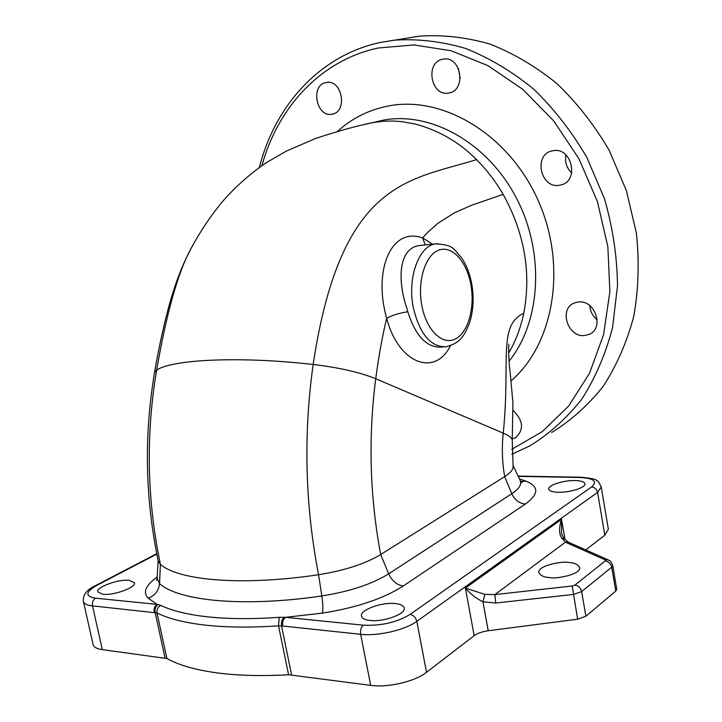 <?xml version="1.0" encoding="UTF-8"?>
<svg xmlns="http://www.w3.org/2000/svg" width="722" height="722" viewBox="0 0 722 722"><rect width="100%" height="100%" fill="white"/><g stroke="black" fill="none" stroke-linecap="round" stroke-linejoin="round"><path stroke-width="1.08" d="M568.873 562.519C563.16 560.804 537.728 565.398 538.783 572.546C540.57 575.651 544.09 577.302 549.352 577.519C555.028 579.333 580.858 574.703 579.757 567.528C577.853 564.342 574.225 562.673 568.873 562.519M395.069 603.538C381.487 602.031 359.827 610 361.433 616.037C361.939 618.393 364.881 619.873 370.251 620.478C383.887 622.156 405.999 613.953 404.212 608.005C403.643 605.577 400.602 604.088 395.069 603.538M575.272 480.563C563.674 480.166 547.691 485.274 548.747 489.092C549.234 490.969 552.366 492.025 558.142 492.26C569.784 492.738 586.083 487.521 584.919 483.74C584.378 481.809 581.165 480.753 575.272 480.563M129.238 580.289C118.471 579.008 96.279 587.049 97.75 591.796L102.795 594.296C113.589 595.704 136.151 587.464 134.5 582.816L129.238 580.289M597.211 319.801C592.663 316.119 590.19 311.399 589.793 305.632M571.662 172.928C566.562 167.964 564.658 161.963 565.949 154.914M332.03 114.157L331.93 114.175C316.263 117.641 310.117 84.988 326.046 82.534L326.579 82.443C342.309 79.357 347.878 112.163 332.03 114.157M584.297 335.568C567.465 337.273 558.711 308.601 574.378 302.951L578.665 301.94C595.289 299.892 604.549 328.357 589.233 334.367L584.297 335.568M559.126 185.337C540.444 188.559 533.305 154.743 551.933 150.934L553.314 150.663C571.797 147.062 579.486 180.653 561.22 184.904L559.126 185.337M460.203 78.409L458.362 68.409M448.741 92.985L448.624 93.012C430.844 96.865 424.735 62.065 442.767 59.24L443.479 59.114C461.295 55.784 466.638 90.692 448.741 92.985M437.74 243.648L435.709 243.855C455.636 244.902 453.948 250.534 461.322 257.393C466.394 264.857 469.887 273.8 471.8 284.242C474.101 298.033 473.343 310.965 469.526 323.032C464.733 334.313 461.385 343.103 445.627 346.831C430.204 346.75 419.392 333.501 413.201 307.094C407.271 277.447 419.013 245.67 435.709 243.855L419.401 245.534C399.167 248.052 396.956 278.43 406.603 307.563L407.804 311.76C415.394 335.495 426.224 347.264 440.294 347.092L443.443 346.939M83.427 601.552L93.066 644.376C93.607 647.074 96.694 648.834 102.325 649.638L166.908 658.536C178.533 665.007 194.778 669.727 215.643 672.687C236.708 675.593 261.012 676.279 288.565 674.754L370.693 685.377C387.822 687.922 415.042 681.523 426.512 672.308L474.173 635.667C477.531 633.239 482.215 631.606 488.234 630.748L577.636 619.196L572.203 585.993L574.974 585.082L605.216 560.922L605.036 559.812L565.425 542.177L561.599 537.98C558.936 533.486 558.918 527.277 561.526 519.362L561.526 532.195C561.283 533.179 562.185 535.363 564.225 538.738L561.599 537.98M551.68 432.514C570.994 420.646 588.177 405.241 603.222 386.306C616.687 365.54 626.867 342.219 633.772 316.344C638.537 289.414 639.394 261.59 636.353 232.899L626.353 190.554L609.206 150.393C594.531 125.249 577.158 103.038 557.086 83.743C535.877 66.541 513.495 53.32 489.94 44.078C466.186 37.264 442.812 34.611 419.816 36.109L407.334 38.095M192.44 245.85L190.987 248.558C178.054 272.212 166.601 312.734 156.629 370.097L154.553 372.489C143.922 435.646 145.14 498.478 158.226 560.976L160.428 564.433C179.002 580.587 242.339 586.138 318.564 574.73C344.43 570.588 365.133 563.864 380.684 554.55L504.687 476.619C510.716 472.766 513.513 469.237 513.089 466.033L513.044 465.789M158.145 560.57L157.098 578.295L159.517 583.557L160.428 564.433C146.963 500.093 145.7 435.321 156.629 370.097C172.332 359.439 239.713 356.063 313.149 364.484C338.943 367.525 359.809 372.281 375.72 378.734C378.824 355.576 382.47 335.432 386.685 318.285L386.694 318.249C372.922 270.615 391.125 226.41 422.578 237.935L427.604 232.43L437.902 223.288L454.346 212.873L471.854 205.12L503.171 194.389C495.617 181.375 486.727 169.778 476.52 159.616C410.006 180.491 341.1 179.209 313.149 364.484C303.294 435.023 305.09 505.102 318.564 574.73L321.822 595.957C349.737 591.535 372.01 584.161 388.671 573.837L380.684 554.55C369.79 496.384 368.139 437.776 375.72 378.734L503.234 433.137C510.662 360.874 497.539 325.523 523.775 313.24C531.392 272.736 524.524 233.125 503.171 194.389M422.659 237.836L432.406 244.198M450.42 345.757C434.987 377.182 398.481 363.798 386.685 318.285C392.578 315.171 399.618 313.005 407.804 311.76M508.613 351.461L510.039 350.657C516.32 339.376 520.905 326.904 523.775 313.24M513.288 410.592C523.477 420.773 524.181 429.861 515.4 437.839L512.394 438.913M585.713 549.92L604.81 535.237L608.357 529.226M608.583 560.064L608.059 559.83C609.72 561.337 610.207 559.18 612.716 565.416L616.732 589.242L615.758 591.065L585.894 616.263L577.636 619.196M612.716 565.416L611.733 567.185L581.643 591.616L573.349 594.459L495.734 603.023L482.937 601.796C476.141 598.421 470.293 593.845 465.392 588.069L484.868 594.396L494.886 594.594L572.203 585.993M156.8 554.117L96.712 585.425C85.367 592.013 84.961 596.264 95.494 598.168L157.089 604.377L160.771 605.343C172.053 610.83 187.846 614.675 208.162 616.895C228.666 619.043 252.348 619.187 279.206 617.319L285.515 617.319C283.123 619.241 282.194 622.156 282.708 626.037L278.539 625.83C250.913 627.698 226.573 627.463 205.535 625.153C184.697 622.77 168.506 618.7 156.99 612.942L92.524 605.893C86.902 605.244 83.842 603.682 83.355 601.209C82.868 594.729 86.92 589.531 95.484 585.623L156.728 553.729M425.321 244.929L422.623 237.953M519.47 478.939L526.112 481.204C539.163 486.565 538.919 494.182 525.363 504.055L403.3 585.975C383.346 598.718 356.379 607.762 322.391 613.122C323.158 609.684 322.969 603.962 321.822 595.957C243.494 607.527 178.478 600.993 159.517 583.557C158.75 590.731 154.977 595.614 148.2 598.213L157.089 604.377C154.643 606.137 153.66 608.817 154.156 612.427M157.938 604.522C155.555 606.318 154.625 608.98 155.149 612.518L165.04 657.995M284.324 617.265C281.995 619.223 281.075 622.102 281.553 625.911L291.571 674.835M564.369 538.901L568.349 542.213L565.425 542.177L494.886 594.594L495.734 603.023M568.864 542.439L608.059 559.83L605.036 559.812M488.234 630.748L482.937 601.796L484.868 594.396M470.906 284.883C466.881 261.653 452.134 245.128 438.832 250.119C425.475 254.74 417.154 280.849 421.765 305.298C426.17 329.837 442.035 345.45 454.941 339.169C467.928 333.248 475.13 308.032 470.906 284.883M380.286 42.472L394.519 40.125C417.767 38.636 441.44 41.398 465.528 48.428C489.435 57.941 512.187 71.532 533.766 89.212C554.216 109.031 571.941 131.846 586.95 157.649L604.513 198.857C612.825 227.764 617.157 256.77 617.5 285.867L612.536 327.68C605.632 354.123 595.388 377.913 581.806 399.067C566.635 418.318 549.28 433.94 529.767 445.934L511.817 454.255M511.736 449.346L542.222 431.648L568.62 406.062L589.486 373.346L603.565 334.71L609.873 291.805L607.852 246.671L597.419 201.609L579.044 158.948L553.702 120.899L522.791 89.338L487.991 65.666L451.133 50.757L414.013 44.935L378.31 47.995C320.812 60.116 277.835 107.343 261.887 165.762M160.771 605.343C157.811 607.031 156.557 609.558 156.99 612.942L166.908 658.536M337.4 131.458C352.074 118.137 369.249 109.609 388.914 105.881C443.127 95.457 508.757 134.418 537.998 200.12C567.537 265.66 554.072 344.015 511.032 380.9M509.082 361.162C541.031 321.606 545.056 252.321 516.149 197.557C487.395 142.676 431.106 111.495 384.032 120.032L364.538 124.482M526.112 481.204L520.797 481.484M476.52 159.616C459.643 142.487 439.346 130.655 415.628 124.121L401.685 121.612L393.625 121.034L383.626 121.215L372.796 122.569C355.702 126.179 336.623 131.485 315.568 138.48L286.426 151.06L267.654 161.89C254.631 170.103 234.298 187.061 220.237 204.299C209.344 217.845 199.597 232.601 190.987 248.558M510.039 350.657L508.64 353.085M322.391 613.122L285.515 617.319L363.365 625.171C381.18 625.974 396.739 622.4 410.051 614.431L591.625 486.917C597.834 481.393 593.89 478.253 579.775 477.486L518.252 476.385M403.3 585.975C396.874 585.019 392.001 580.975 388.671 573.837L511.79 493.695L504.687 476.619C502.178 462.288 501.7 447.793 503.234 433.137C509.326 435.736 512.322 438.182 512.241 440.456L512.232 440.456M148.2 598.213C142.595 592.392 145.582 585.334 157.17 577.058M370.693 685.377L360.657 634.304L282.708 626.037M426.512 672.308L416.82 621.353C405.177 630.026 377.786 636.362 360.657 634.304C360.143 630.243 361.045 627.192 363.365 625.171M288.565 674.754L278.539 625.83L279.206 617.319M102.325 649.638L92.524 605.893C92.028 602.428 93.021 599.847 95.494 598.168M604.81 535.237L597.572 492.404L416.82 621.353C415.737 617.436 413.48 615.126 410.051 614.431M608.375 529.352L601.236 486.944L597.572 492.404C596.715 489.137 594.729 487.305 591.625 486.917M474.173 635.667L465.392 588.069L561.526 519.362L565.037 539.623M615.758 591.065L611.733 567.185C610.812 563.629 608.637 561.545 605.216 560.922M574.974 585.082C578.466 585.768 580.687 587.943 581.643 591.616L585.894 616.263M525.363 504.055C519.308 503.442 514.786 499.994 511.79 493.695C518.992 488.893 521.835 484.57 520.327 480.717L520.066 480.175M96.712 585.425L95.484 585.623M580.75 477.215L579.775 477.486M331.93 114.175L332.743 113.995M448.624 93.012L449.707 92.768M419.816 36.109L380.124 42.499C319.458 55.486 274.793 106.098 259.333 167.567M508.938 344.105C508.315 345.739 508.703 361.794 510.12 372.263L512.918 402.533L512.241 440.456L513.089 466.033M154.553 372.489C159.201 344.493 166.836 311.606 172.784 293.051C178.154 275.66 184.751 259.848 192.575 245.606M512.963 465.329L520.327 480.717L522.114 482.648L520.607 481.601M157.08 578.539L156.665 580.407M518.116 476.087L580.569 477.206C590.984 478.135 596.408 479.3 596.841 480.708C597.635 480.356 599.098 482.431 601.236 486.944M561.22 184.904L562.591 184.426M589.233 334.367L590.461 333.717M515.4 437.839L516.302 437.306"/></g></svg>
